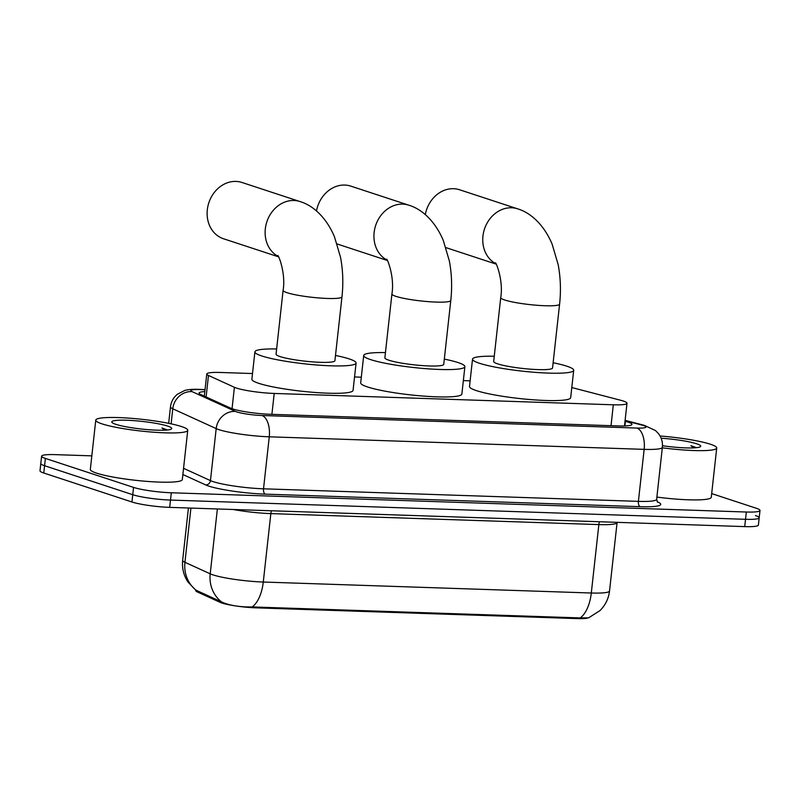 <?xml version="1.0" encoding="UTF-8"?>
<svg xmlns="http://www.w3.org/2000/svg" width="800" height="800" viewBox="0 0 800 800"><rect width="100%" height="100%" fill="white"/><g stroke="black" fill="none" stroke-linecap="round" stroke-linejoin="round"><path stroke-width="1.2" d="M252.51 373.54L220.44 372.47A27.76 3.53 6.3 0 0 206.77 374A27.76 3.53 6.3 0 0 208.48 375.46L234.4 387.29A27.76 3.53 6.3 0 0 236.46 388.07A27.76 3.53 6.3 0 0 274.21 393.45L613.32 404.8A27.76 3.53 6.3 0 0 626.99 403.27A27.76 3.53 6.3 0 0 620.45 400.21L572.12 387.63A27.76 3.53 6.3 0 0 571.8 387.55M587.25 618.15A24.98 3.17 -173.7 0 1 576.72 618.58L255.84 607.84A24.98 3.17 -173.7 0 1 221.87 603.01A24.98 3.17 -173.7 0 1 220.02 602.3L197.34 591.95A24.98 3.17 -173.7 0 1 195.8 590.63L195.85 590.14M470.13 380.83L463.35 380.6M361.32 377.18L354.54 376.96M196.16 590.25A32.39 29.97 114.5 0 1 184.94 562.29A37.01 4.7 6.3 0 1 182.66 560.34C181.88 568.2 183.65 575.43 187.98 582.02L195.61 590.02L223.65 602.87C231.41 605.77 240.93 607.12 252.21 606.94L580.24 617.92L588.6 617.85L600.01 610.58C605.44 605.14 608.61 598.61 609.53 590.97L617.09 522.55A37.01 4.7 -173.7 0 1 598.86 524.59L270.84 513.61A37.01 4.7 -173.7 0 1 233.28 509.5M755.43 515.54A27.76 3.53 -173.7 0 1 759.19 517.78A27.76 3.53 -173.7 0 1 745.52 519.31L170.49 500.07A27.76 3.53 -173.7 0 1 132.74 494.7L44.57 465.72A27.76 3.53 -173.7 0 1 40.81 463.47A27.76 3.53 -173.7 0 0 44.57 465.72L132.74 494.7A27.76 3.53 -173.7 0 0 170.49 500.07L745.52 519.31A27.76 3.53 -173.7 0 0 759.19 517.78L758.39 525.08A27.76 3.53 -173.7 0 1 744.72 526.61L169.68 507.37A27.76 3.53 -173.7 0 1 131.94 501.99L43.77 473.01A27.76 3.53 -173.7 0 1 40 470.77L41.61 456.17A27.76 3.53 -173.7 0 1 55.28 454.64L91.83 455.86M204.83 391.57A27.76 3.53 6.3 0 0 199.07 393.06A27.76 3.53 6.3 0 0 200.78 394.53L230.59 408.13A27.76 3.53 6.3 0 0 232.65 408.91A27.76 3.53 6.3 0 0 270.4 414.29L618.27 425.93A27.76 3.53 6.3 0 0 631.94 424.4A27.76 3.53 6.3 0 0 625.39 421.34L625.01 421.24M711.68 493.59L756.23 508.24A27.76 3.53 -173.7 0 1 760 510.49A27.76 3.53 -173.7 0 1 746.33 512.02L171.3 492.77A27.76 3.53 -173.7 0 1 133.55 487.4L45.38 458.42A27.76 3.53 -173.7 0 1 41.61 456.17M181.47 426.54A46.27 5.88 -173.7 0 1 187.75 430.29A46.27 5.88 -173.7 0 1 153.47 432.2A46.27 5.88 -173.7 0 1 102.05 423.88A46.27 5.88 -173.7 0 1 95.77 420.13A46.27 5.88 -173.7 0 1 130.05 418.22A46.27 5.88 -173.7 0 1 181.47 426.54M187.75 430.29L182.31 479.55A46.27 5.88 -173.7 0 1 148.03 481.47A46.27 5.88 -173.7 0 1 96.61 473.15A46.27 5.88 -173.7 0 1 90.33 469.4L95.77 420.13M115.87 424.34A30.17 3.83 -173.7 0 1 111.97 422.41A30.17 3.83 -173.7 0 1 132.28 420.52A30.17 3.83 -173.7 0 1 167.65 426.08A30.17 3.83 -173.7 0 1 171.45 428.98A30.17 3.83 -173.7 0 1 147.52 429.62A30.17 3.83 -173.7 0 1 115.87 424.34M167.59 429.97L161.94 428L164.71 430.18M166.54 430.07L161.94 428M660.06 436A46.27 5.88 -173.7 0 1 710.44 444.24A46.27 5.88 -173.7 0 1 716.72 447.99A46.27 5.88 -173.7 0 1 662.32 447.81M716.72 447.99L711.28 497.26A46.27 5.88 -173.7 0 1 656.88 497.08M661.12 438.22A30.17 3.83 -173.7 0 1 696.62 443.78A30.17 3.83 -173.7 0 1 700.41 446.68A30.17 3.83 -173.7 0 1 662.48 445.73M696.55 447.68L690.91 445.71L693.67 447.89M695.51 447.78L690.91 445.71M278.21 256.42A29.61 25.15 -71.8 0 1 266.41 223.26A29.61 25.15 -71.8 0 1 293.97 200.49A29.61 25.15 -71.8 0 1 299.99 201.55L241.98 182.48A29.61 25.15 108.2 0 0 235.96 181.42A29.61 25.15 108.2 0 0 207.9 206.23A29.61 25.15 108.2 0 0 223.49 238.75L278.45 256.81M277.69 255.69C277.92 253.42 286.05 272.87 283.11 290.32L276.06 354.18A29.61 3.76 6.3 0 0 280.08 356.58A29.61 3.76 6.3 0 0 312.98 361.91A29.61 3.76 6.3 0 0 334.92 360.68L341.97 296.82C343.44 283.38 342.96 270.22 340.55 257.36L334.46 236.75C325.94 216.66 312.42 205.21 299.99 201.55M335.5 355.46A50.9 6.47 -173.7 0 1 349.17 358.9A50.9 6.47 -173.7 0 1 356.08 363.02A50.9 6.47 -173.7 0 1 318.37 365.12A50.9 6.47 -173.7 0 1 261.81 355.97A50.9 6.47 -173.7 0 1 254.9 351.85A50.9 6.47 -173.7 0 1 276.64 348.96M356.08 363.02L353.06 390.39A50.9 6.47 -173.7 0 1 315.35 392.49A50.9 6.47 -173.7 0 1 258.79 383.34A50.9 6.47 -173.7 0 1 251.88 379.22L254.9 351.85M387.02 260.06A29.61 25.15 -71.8 0 1 375.22 226.9A29.61 25.15 -71.8 0 1 402.78 204.13A29.61 25.15 -71.8 0 1 408.8 205.19L350.79 186.12A29.61 25.15 108.2 0 0 344.77 185.06A29.61 25.15 108.2 0 0 316.49 210.97M386.5 259.33C386.73 257.06 394.86 276.51 391.92 293.96L384.87 357.83A29.61 3.76 6.3 0 0 388.89 360.22A29.61 3.76 6.3 0 0 421.8 365.55A29.61 3.76 6.3 0 0 443.74 364.32L450.79 300.46C452.25 287.02 451.77 273.86 449.36 261L443.27 240.39C434.75 220.3 421.23 208.85 408.8 205.19M444.31 359.1A50.9 6.47 -173.7 0 1 457.99 362.54A50.9 6.47 -173.7 0 1 464.89 366.66A50.9 6.47 -173.7 0 1 427.18 368.77A50.9 6.47 -173.7 0 1 370.62 359.61A50.9 6.47 -173.7 0 1 363.71 355.49A50.9 6.47 -173.7 0 1 385.45 352.6M464.89 366.66L461.87 394.03A50.9 6.47 -173.7 0 1 424.16 396.14A50.9 6.47 -173.7 0 1 367.6 386.98A50.9 6.47 -173.7 0 1 360.69 382.86L363.71 355.49M495.83 263.7A29.61 25.15 -71.8 0 1 484.03 230.54A29.61 25.15 -71.8 0 1 511.59 207.77A29.61 25.15 -71.8 0 1 517.61 208.83L459.6 189.77A29.61 25.15 108.2 0 0 453.58 188.7A29.61 25.15 108.2 0 0 425.3 214.61M495.31 262.97C495.54 260.71 503.67 280.16 500.73 297.6L493.68 361.47A29.61 3.76 6.3 0 0 497.7 363.87A29.61 3.76 6.3 0 0 530.61 369.19A29.61 3.76 6.3 0 0 552.55 367.97L559.6 304.1C561.06 290.66 560.58 277.51 558.17 264.64L552.09 244.03C543.56 223.94 530.04 212.49 517.61 208.83M553.12 362.74A50.9 6.47 -173.7 0 1 566.8 366.18A50.9 6.47 -173.7 0 1 573.7 370.3A50.9 6.47 -173.7 0 1 535.99 372.41A50.9 6.47 -173.7 0 1 479.43 363.26A50.9 6.47 -173.7 0 1 472.53 359.13A50.9 6.47 -173.7 0 1 494.26 356.24M573.7 370.3L570.68 397.67A50.9 6.47 -173.7 0 1 532.97 399.78A50.9 6.47 -173.7 0 1 476.41 390.62A50.9 6.47 -173.7 0 1 469.5 386.5L472.53 359.13M232.04 408.71L234.4 387.29M220.02 602.3L220.15 601.14M197.34 591.95L197.47 590.79M576.72 618.58L576.82 617.68M255.84 607.84L255.94 606.94M271.9 414.34L274.21 393.45M206.11 396.96L208.48 375.46M611.02 425.69L613.32 404.8M599.42 521.75A9.25 4.74 -88.1 0 0 598.86 524.59L591.3 593.01A37.01 4.7 6.3 0 0 609.53 590.97M190.92 508.08L184.94 562.29L210.21 573.82A37.01 4.7 6.3 0 0 212.95 574.87A37.01 4.7 6.3 0 0 263.28 582.03A32.39 16.59 91.9 0 1 252.21 606.94M221.57 601.89A32.39 29.97 114.5 0 1 210.21 573.82L217.37 508.96M580.24 617.92A32.39 16.59 -88.1 0 0 591.3 593.01L263.28 582.03L270.84 513.61A9.25 4.74 -88.1 0 1 271.4 510.77M744.72 526.61L746.33 512.02M169.68 507.37L171.3 492.77M131.94 501.99L133.55 487.4M43.77 473.01L45.38 458.42M205.03 389.77L200.02 389.6A18.51 2.35 6.3 0 0 192.04 391.6L235.46 411.41A18.51 2.35 6.3 0 0 236.83 411.93A18.51 2.35 6.3 0 0 262 415.51L636.88 428.06A18.51 2.35 6.3 0 0 643.48 425.54A18.51 2.35 6.3 0 0 641.63 425L625.07 420.69M641.63 425A18.51 13.83 104.6 0 1 644.28 425.34L655.52 430.57L658.48 433.62C661.56 437.68 662.86 442.24 662.37 447.32A37.01 4.7 -173.7 0 1 644.15 449.36L269.26 436.81A37.01 4.7 -173.7 0 1 218.93 429.65A37.01 4.7 -173.7 0 1 216.19 428.6L210.45 480.6A37.01 4.7 6.3 0 0 213.19 481.65A37.01 4.7 6.3 0 0 263.52 488.81L638.4 501.36A37.01 4.7 6.3 0 0 656.63 499.32L657.65 502.32M657.19 501.77A41.64 5.29 -173.7 0 1 640.22 506.68L265.34 494.14A4.63 2.37 91.9 0 1 263.52 488.81L269.26 436.81A18.51 9.48 -88.1 0 0 262 415.51M265.34 494.14A41.64 5.29 -173.7 0 1 208.71 486.08A41.64 5.29 -173.7 0 1 205.63 484.9L182.87 474.52M235.46 411.41A18.51 17.13 114.5 0 0 216.19 428.6L172.77 408.79L171.11 423.84M192.04 391.6A18.51 17.13 114.5 0 0 172.77 408.79A37.01 4.7 -173.7 0 1 170.49 406.84L168.67 423.34M183.55 468.33L210.45 480.6A4.63 4.28 -65.5 0 1 205.63 484.9M636.88 428.06A18.51 9.48 -88.1 0 1 644.15 449.36L638.4 501.36A4.63 2.37 91.9 0 0 640.22 506.68M200.02 389.6A18.51 9.48 -88.1 0 0 198.62 389.35C192.94 389.11 188.32 389.48 184.77 390.45L177.3 394.31C173.4 397.59 171.13 401.77 170.49 406.84M624.89 425.95L625.39 421.34M283.11 290.32A29.61 3.76 6.3 0 0 287.13 292.72A29.61 3.76 6.3 0 0 327.39 298.45A29.61 3.76 6.3 0 0 341.97 296.82M391.92 293.96A29.61 3.76 6.3 0 0 395.94 296.36A29.61 3.76 6.3 0 0 436.2 302.09A29.61 3.76 6.3 0 0 450.79 300.46M500.73 297.6A29.61 3.76 6.3 0 0 504.75 300A29.61 3.76 6.3 0 0 545.01 305.74A29.61 3.76 6.3 0 0 559.6 304.1M204.33 396.15L206.77 374M624.49 425.97L626.99 403.27M182.66 560.34L188.43 507.99M760 510.49L759.19 517.78M662.37 447.32L656.63 499.32M205.05 389.57L198.62 389.35M644.28 425.34L625.11 420.35M387.27 260.45L337.14 243.98M496.08 264.09L445.95 247.62"/></g></svg>
